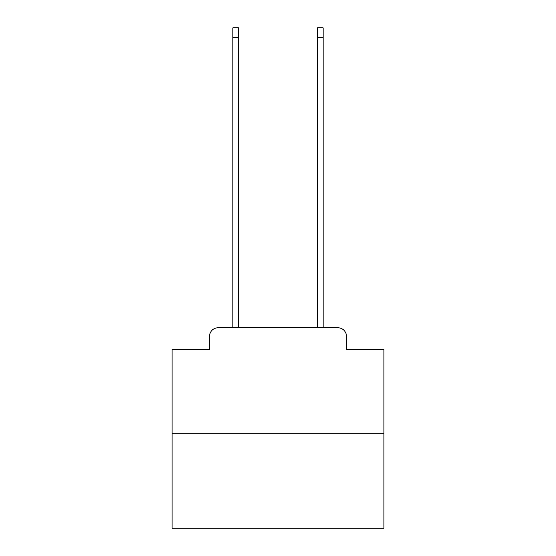 <?xml version="1.0" encoding="UTF-8"?>
<svg xmlns="http://www.w3.org/2000/svg" width="556" height="556" viewBox="0 0 556 556"><rect width="100%" height="100%" fill="white"/><g stroke="black" fill="none" stroke-linecap="round" stroke-linejoin="round"><path stroke-width="0.83" d="M209.57 336.262L209.57 349.397L209.57 336.262A8.472 8.472 0 0 1 218.042 327.783L232.874 327.783L232.874 27.8L238.385 27.8L238.385 327.783L244.953 327.783M383.925 433.715L172.075 433.715L172.075 528.2L383.925 528.2L383.925 349.397L346.43 349.397L346.43 336.262A8.472 8.472 0 0 0 337.958 327.783L218.042 327.783M172.075 433.715L172.075 349.397L209.57 349.397M311.047 327.783L317.615 327.783L317.615 27.8L323.126 27.8L323.126 327.783L337.958 327.783M346.43 349.397L346.43 336.262M232.874 37.544L238.385 37.544M323.126 37.544L317.615 37.544"/></g></svg>
